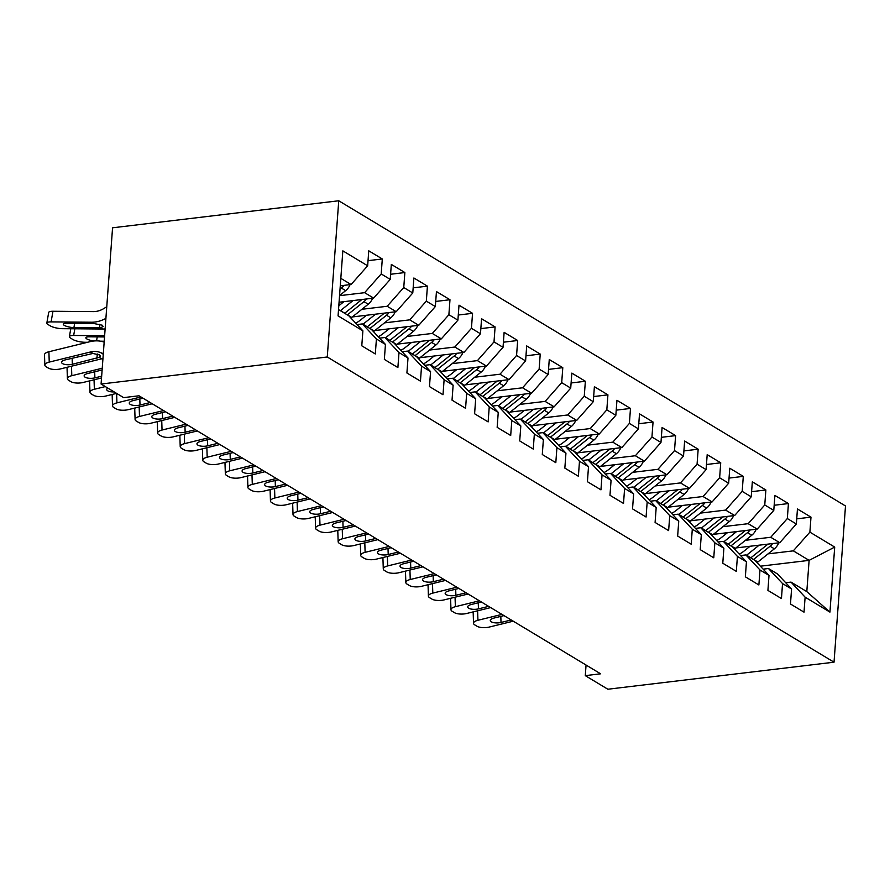 <?xml version="1.0" encoding="UTF-8"?>
<svg xmlns="http://www.w3.org/2000/svg" width="890" height="890" viewBox="0 0 890 890"><rect width="100%" height="100%" fill="white"/><g stroke="black" fill="none" stroke-linecap="round" stroke-linejoin="round"><path stroke-width="1.33" d="M586.065 665.041L585.286 675.644L600.616 673.808L138.985 395.783L123.643 397.619L101.082 384.035L112.563 227.807L338.745 200.773L845.5 505.965L834.03 662.193L327.264 356.99L338.745 200.773M760.383 566.196L809.11 560.366L834.709 547.083L809.889 532.142L810.99 517.146L797.451 508.991L796.35 523.988L787.327 518.547L788.429 503.562L774.89 495.407L773.788 510.393L764.766 504.964L765.867 489.967L752.328 481.824L751.227 496.809L742.193 491.369L743.295 476.384L729.767 468.229L728.665 483.214L719.632 477.785L720.733 462.8L707.194 454.645L706.093 469.631L697.07 464.191L698.172 449.205L684.633 441.051L683.531 456.047L674.509 450.607L675.61 435.622L662.071 427.467L660.97 442.452L651.947 437.023L653.049 422.027L639.51 413.872L638.408 428.869L629.386 423.429L630.487 408.443L616.948 400.289L615.847 415.274L606.824 409.845L607.926 394.849L594.386 386.694L593.285 401.69L584.263 396.25L585.364 381.265L571.825 373.11L570.724 388.096L561.701 382.667L562.792 367.67L549.264 359.527L548.162 374.512L539.129 369.072L540.23 354.087L526.691 345.932L525.601 360.917L516.567 355.488L517.668 340.503L504.129 332.348L503.028 347.334L494.006 341.894L495.107 326.908L481.568 318.753L480.466 333.75L471.444 328.31L472.546 313.325L459.006 305.17L457.905 320.155L448.883 314.726L449.984 299.73L436.445 291.575L435.344 306.572L426.321 301.132L427.423 286.146L413.883 277.992L412.782 292.977L403.76 287.548L404.861 272.551L391.322 264.408L390.221 279.393L381.198 273.953L382.3 258.968L368.76 250.813L367.659 265.798L351.083 284.522L340.814 278.348M834.709 547.083L829.936 612.109L805.116 597.157L791.021 582.105L785.703 582.739M367.659 265.798L342.839 250.858L338.067 315.883L362.886 330.824L361.785 345.81L375.313 353.964L376.414 338.979L385.448 344.419L384.347 359.404L397.886 367.559L398.987 352.562L408.009 358.003L406.908 372.988L420.447 381.143L421.549 366.157L430.571 371.586L429.47 386.583L443.009 394.737L444.11 379.741L453.132 385.181L452.031 400.166L465.57 408.321L466.672 393.336L475.694 398.764L474.593 413.761L488.132 421.905L489.233 406.919L498.255 412.359L497.154 427.345L510.693 435.499L511.795 420.514L520.817 425.943L519.716 440.928L533.255 449.083L534.356 434.098L543.378 439.538L542.288 454.523L555.816 462.678L556.918 447.681L565.951 453.121L564.85 468.107L578.389 476.261L579.479 461.276L588.513 466.705L587.411 481.701L600.95 489.856L602.052 474.859L611.074 480.3L609.973 495.285L623.512 503.44L624.613 488.454L633.635 493.883L632.534 508.88L646.073 517.023L647.175 502.038L656.197 507.478L655.096 522.463L668.635 530.618L669.736 515.633L678.759 521.062L677.657 536.047L691.196 544.202L692.298 529.216L701.32 534.656L700.219 549.642L713.758 557.796L714.859 542.8L723.881 548.24L722.78 563.225L736.319 571.38L737.421 556.395L746.443 561.824L745.353 576.82L758.881 584.975L759.982 569.978L769.016 575.418L767.914 590.404L781.453 598.558L782.544 583.573L791.577 589.002L790.476 603.998L804.015 612.153L805.116 597.157M339.546 295.68L364.622 292.676L373.644 298.117L339.068 302.244M381.198 273.953L364.622 292.676M390.221 279.393L373.644 298.117M338.523 309.587L348.791 315.772L362.886 330.824M361.896 309.286L387.183 306.271L396.206 311.7L352.318 316.951M403.76 287.548L387.183 306.271M412.782 292.977L396.206 311.7M376.414 338.979L362.33 323.927L357.012 324.561M362.33 323.927L371.353 329.356L385.448 344.419M384.469 322.881L409.745 319.855L418.767 325.295L374.89 330.535M426.321 301.132L409.745 319.855M435.344 306.572L418.767 325.295M398.987 352.562L384.892 337.51L379.574 338.144M384.892 337.51L393.914 342.95L408.009 358.003M407.03 336.464L432.306 333.439L441.329 338.879L397.452 344.13M448.883 314.726L432.306 333.439M457.905 320.155L441.329 338.879M421.549 366.157L407.453 351.105L402.135 351.739M407.453 351.105L416.476 356.534L430.571 371.586M429.592 350.059L454.868 347.033L463.89 352.462L420.013 357.713M471.444 328.31L454.868 347.033M480.466 333.75L463.89 352.462M444.11 379.741L430.015 364.689L424.697 365.323M430.015 364.689L439.037 370.129L453.132 385.181M452.153 363.643L477.429 360.617L486.463 366.057L442.575 371.297M494.006 341.894L477.429 360.617M503.028 347.334L486.463 366.057M466.672 393.336L452.576 378.272L447.27 378.906M452.576 378.272L461.599 383.712L475.694 398.764M474.715 377.226L499.991 374.212L509.024 379.641L465.136 384.892M516.567 355.488L499.991 374.212M525.601 360.917L509.024 379.641M489.233 406.919L475.138 391.867L469.831 392.501M475.138 391.867L484.16 397.296L498.255 412.359M497.276 390.821L522.564 387.795L531.586 393.235L487.698 398.475M539.129 369.072L522.564 387.795M548.162 374.512L531.586 393.235M511.795 420.514L497.699 405.451L492.393 406.085M497.699 405.451L506.722 410.891L520.817 425.943M519.838 404.405L545.125 401.39L554.147 406.819L510.259 412.07M561.701 382.667L545.125 401.39M570.724 388.096L554.147 406.819M534.356 434.098L520.261 419.045L514.954 419.68M520.261 419.045L529.294 424.474L543.378 439.538M542.399 418L567.687 414.974L576.709 420.414L532.821 425.654M584.263 396.25L567.687 414.974M593.285 401.69L576.709 420.414M556.918 447.681L542.822 432.629L537.516 433.263M542.822 432.629L551.856 438.069L565.951 453.121M564.961 431.583L590.248 428.568L599.27 433.997L555.393 439.248M606.824 409.845L590.248 428.568M615.847 415.274L599.27 433.997M579.479 461.276L565.395 446.224L560.077 446.858M565.395 446.224L574.417 451.653L588.513 466.705M587.534 445.178L612.81 442.152L621.832 447.592L577.955 452.832M629.386 423.429L612.81 442.152M638.408 428.869L621.832 447.592M602.052 474.859L587.956 459.807L582.639 460.442M587.956 459.807L596.979 465.248L611.074 480.3M610.095 458.762L635.371 455.736L644.393 461.176L600.516 466.416M651.947 437.023L635.371 455.736M660.97 442.452L644.393 461.176M624.613 488.454L610.518 473.391L605.2 474.025M610.518 473.391L619.54 478.831L633.635 493.883M632.656 472.345L657.933 469.33L666.955 474.759L623.078 480.01M674.509 450.607L657.933 469.33M683.531 456.047L666.955 474.759M647.175 502.038L633.079 486.986L627.773 487.62M633.079 486.986L642.102 492.415L656.197 507.478M655.218 485.94L680.494 482.914L689.528 488.354L645.639 493.594M697.07 464.191L680.494 482.914M706.093 469.631L689.528 488.354M669.736 515.633L655.641 500.569L650.334 501.204M655.641 500.569L664.663 506.01L678.759 521.062M677.779 499.524L703.056 496.509L712.089 501.938L668.201 507.189M719.632 477.785L703.056 496.509M728.665 483.214L712.089 501.938M692.298 529.216L678.202 514.164L672.896 514.798M678.202 514.164L687.225 519.593L701.32 534.656M700.341 513.118L725.628 510.092L734.651 515.533L690.762 520.772M742.193 491.369L725.628 510.092M751.227 496.809L734.651 515.533M714.859 542.8L700.764 527.748L695.457 528.382M700.764 527.748L709.786 533.188L723.881 548.24M722.903 526.702L748.19 523.687L757.212 529.116L713.324 534.367M764.766 504.964L748.19 523.687M773.788 510.393L757.212 529.116M737.421 556.395L723.325 541.343L718.019 541.977M723.325 541.343L732.359 546.772L746.443 561.824M745.464 540.297L770.751 537.271L779.774 542.711L735.885 547.951M787.327 518.547L770.751 537.271M796.35 523.988L779.774 542.711M759.982 569.978L745.887 554.926L740.58 555.56M745.887 554.926L754.92 560.366L769.016 575.418M768.026 553.88L793.313 550.854L809.11 560.366L806.807 591.616L791.021 582.105M809.889 532.142L793.313 550.854M782.544 583.573L768.459 568.51L763.142 569.155M768.459 568.51L777.482 573.95L791.577 589.002M585.286 675.644L607.848 689.227L834.03 662.193M101.082 384.035L327.264 356.99M340.269 285.812L351.083 284.522M829.936 612.109L806.807 591.616M810.99 517.146L796.728 518.848M788.429 503.562L774.167 505.264M765.867 489.967L751.605 491.68M743.295 476.384L729.032 478.086M720.733 462.8L706.471 464.502M698.172 449.205L683.909 450.907M675.61 435.622L661.348 437.324M653.049 422.027L638.786 423.729M630.487 408.443L616.225 410.145M607.926 394.849L593.663 396.562M585.364 381.265L571.102 382.967M562.792 367.67L548.54 369.383M540.23 354.087L525.968 355.789M517.668 340.503L503.406 342.205M495.107 326.908L480.845 328.61M472.546 313.325L458.283 315.027M449.984 299.73L435.722 301.443M427.423 286.146L413.16 287.848M404.861 272.551L390.599 274.265M382.3 258.968L368.037 260.67M513.241 621.187L489.211 627.072A8.922 3.293 178.1 0 1 477.007 626.237L474.748 624.88A8.922 3.293 178.1 0 1 473.524 623.289A8.922 3.293 178.1 0 1 477.93 620.274L501.96 614.389M473.524 623.289L473.191 612.932A8.922 3.293 -1.9 0 1 473.736 611.753M511.216 619.963L501.014 622.455A7.131 2.637 -1.9 0 1 491.258 621.787A7.131 2.637 -1.9 0 1 490.279 620.519A7.131 2.637 -1.9 0 1 493.794 618.116L503.996 615.613M750.059 546.26L744.185 550.955A28.313 22.851 121.1 0 1 739.279 554.17M759.148 545.17L746.588 555.215A34.109 27.523 121.1 0 1 746.499 555.293M778.739 542.833A11.815 9.534 121.1 0 1 774.367 548.818L757.868 562.013A34.109 27.523 121.1 0 1 757.056 562.647M767.937 544.124A11.815 9.534 121.1 0 1 767.369 544.602L750.871 557.796A34.109 27.523 121.1 0 1 750.782 557.874M753.485 559.499A34.109 27.523 -58.9 0 0 753.585 559.432L770.073 546.238A11.815 9.534 -58.9 0 0 772.631 543.556M490.679 607.592L466.649 613.488A8.922 3.293 178.1 0 1 454.445 612.654L452.187 611.297A8.922 3.293 178.1 0 1 450.963 609.694A8.922 3.293 178.1 0 1 455.368 606.691L479.399 600.806M450.963 609.694L450.629 599.348A8.922 3.293 -1.9 0 1 451.163 598.158M488.643 606.368L478.453 608.871A7.131 2.637 -1.9 0 1 468.696 608.204A7.131 2.637 -1.9 0 1 467.717 606.924A7.131 2.637 -1.9 0 1 471.233 604.521L481.423 602.029M468.118 594.008L444.088 599.893A8.922 3.293 178.1 0 1 431.884 599.059L429.625 597.702A8.922 3.293 178.1 0 1 428.401 596.111A8.922 3.293 178.1 0 1 432.807 593.107L456.837 587.211M428.401 596.111L428.068 585.754A8.922 3.293 -1.9 0 1 428.602 584.574M466.082 592.785L455.891 595.288A7.131 2.637 -1.9 0 1 446.135 594.62A7.131 2.637 -1.9 0 1 445.156 593.341A7.131 2.637 -1.9 0 1 448.671 590.938L458.862 588.435M727.497 532.665L721.623 537.36A28.313 22.851 121.1 0 1 716.717 540.575M736.586 531.586L724.026 541.632A34.109 27.523 121.1 0 1 723.926 541.699M756.177 529.239A11.815 9.534 121.1 0 1 751.794 535.235L735.307 548.418A34.109 27.523 121.1 0 1 734.495 549.052M745.375 530.529A11.815 9.534 121.1 0 1 744.808 531.019L728.309 544.213A34.109 27.523 121.1 0 1 728.22 544.279M730.924 545.915A34.109 27.523 -58.9 0 0 731.013 545.837L747.511 532.643A11.815 9.534 -58.9 0 0 750.07 529.973M704.936 519.081L699.062 523.776A28.313 22.851 121.1 0 1 694.144 526.991M714.014 517.991L701.465 528.037A34.109 27.523 121.1 0 1 701.365 528.115M733.605 515.655A11.815 9.534 121.1 0 1 729.233 521.64L712.745 534.834A34.109 27.523 121.1 0 1 711.922 535.469M722.814 516.945A11.815 9.534 121.1 0 1 722.246 517.424L705.748 530.618A34.109 27.523 121.1 0 1 705.659 530.696M708.362 532.32A34.109 27.523 -58.9 0 0 708.451 532.253L724.95 519.059A11.815 9.534 -58.9 0 0 727.508 516.378M445.556 580.413L421.526 586.31A8.922 3.293 178.1 0 1 409.322 585.475L407.064 584.118A8.922 3.293 178.1 0 1 405.84 582.516A8.922 3.293 178.1 0 1 410.245 579.512L434.276 573.627M405.84 582.516L405.506 572.17A8.922 3.293 -1.9 0 1 406.04 570.98M443.52 579.201L433.33 581.693A7.131 2.637 -1.9 0 1 423.573 581.025A7.131 2.637 -1.9 0 1 422.583 579.746A7.131 2.637 -1.9 0 1 426.11 577.343L436.3 574.851M422.995 566.83L398.954 572.715A8.922 3.293 178.1 0 1 386.761 571.892L384.502 570.523A8.922 3.293 178.1 0 1 383.279 568.933A8.922 3.293 178.1 0 1 387.673 565.929L411.714 560.033M383.279 568.933L382.945 558.575A8.922 3.293 -1.9 0 1 383.479 557.396M420.959 565.606L410.768 568.109A7.131 2.637 -1.9 0 1 401.001 567.442A7.131 2.637 -1.9 0 1 400.022 566.162A7.131 2.637 -1.9 0 1 403.548 563.759L413.739 561.256M682.374 505.498L676.5 510.181A28.313 22.851 121.1 0 1 671.583 513.397M691.452 504.407L678.892 514.453A34.109 27.523 121.1 0 1 678.803 514.52M711.043 502.06A11.815 9.534 121.1 0 1 706.671 508.057L690.184 521.24A34.109 27.523 121.1 0 1 689.361 521.874M700.252 503.351A11.815 9.534 121.1 0 1 699.685 503.84L683.186 517.034A34.109 27.523 121.1 0 1 683.086 517.101M685.801 518.736A34.109 27.523 -58.9 0 0 685.89 518.659L702.388 505.476A11.815 9.534 -58.9 0 0 704.947 502.794M659.813 491.903L653.939 496.598A28.313 22.851 121.1 0 1 649.021 499.813M668.891 490.813L656.331 500.859A34.109 27.523 121.1 0 1 656.241 500.936M688.482 488.476A11.815 9.534 121.1 0 1 684.11 494.462L667.611 507.656A34.109 27.523 121.1 0 1 666.799 508.29M677.691 489.767A11.815 9.534 121.1 0 1 677.112 490.257L660.625 503.44A34.109 27.523 121.1 0 1 660.525 503.518M663.239 505.142A34.109 27.523 -58.9 0 0 663.328 505.075L679.827 491.881A11.815 9.534 -58.9 0 0 682.374 489.211M400.422 553.246L376.392 559.131A8.922 3.293 178.1 0 1 364.199 558.297L361.941 556.94A8.922 3.293 178.1 0 1 360.717 555.349A8.922 3.293 178.1 0 1 365.111 552.334L389.141 546.449M360.717 555.349L360.383 544.991A8.922 3.293 -1.9 0 1 360.917 543.812M398.397 552.023L388.207 554.514A7.131 2.637 -1.9 0 1 378.439 553.847A7.131 2.637 -1.9 0 1 377.46 552.579A7.131 2.637 -1.9 0 1 380.987 550.165L391.177 547.673M637.24 478.319L631.377 483.014A28.313 22.851 121.1 0 1 626.46 486.229M646.329 477.229L633.769 487.275A34.109 27.523 121.1 0 1 633.68 487.342M665.92 474.893A11.815 9.534 121.1 0 1 661.548 480.878L645.05 494.061A34.109 27.523 121.1 0 1 644.238 494.695M655.129 476.183A11.815 9.534 121.1 0 1 654.551 476.662L638.063 489.856A34.109 27.523 121.1 0 1 637.963 489.923M640.678 491.558A34.109 27.523 -58.9 0 0 640.767 491.48L657.265 478.297A11.815 9.534 -58.9 0 0 659.813 475.616M377.861 539.652L353.831 545.548A8.922 3.293 178.1 0 1 341.638 544.713L339.379 543.345A8.922 3.293 178.1 0 1 338.156 541.754A8.922 3.293 178.1 0 1 342.55 538.75L366.58 532.854M338.156 541.754L337.811 531.397A8.922 3.293 -1.9 0 1 338.356 530.218M375.836 538.428L365.645 540.931A7.131 2.637 -1.9 0 1 355.878 540.263A7.131 2.637 -1.9 0 1 354.899 538.984A7.131 2.637 -1.9 0 1 358.425 536.581L368.616 534.078M614.678 464.725L608.816 469.419A28.313 22.851 121.1 0 1 603.898 472.635M623.768 463.646L611.207 473.68A34.109 27.523 121.1 0 1 611.119 473.758M643.359 461.298A11.815 9.534 121.1 0 1 638.987 467.283L622.488 480.478A34.109 27.523 121.1 0 1 621.676 481.112M632.567 462.589A11.815 9.534 121.1 0 1 631.989 463.078L615.491 476.261A34.109 27.523 121.1 0 1 615.402 476.339M618.116 477.974A34.109 27.523 -58.9 0 0 618.205 477.897L634.703 464.702A11.815 9.534 -58.9 0 0 637.251 462.032M355.299 526.068L331.269 531.953A8.922 3.293 178.1 0 1 319.076 531.119L316.818 529.761A8.922 3.293 178.1 0 1 315.583 528.171A8.922 3.293 178.1 0 1 319.988 525.156L344.018 519.27M315.583 528.171L315.249 517.813A8.922 3.293 -1.9 0 1 315.794 516.634M353.274 524.844L343.073 527.336A7.131 2.637 -1.9 0 1 333.316 526.669A7.131 2.637 -1.9 0 1 332.337 525.4A7.131 2.637 -1.9 0 1 335.853 522.997L346.054 520.494M332.738 512.473L308.708 518.369A8.922 3.293 178.1 0 1 296.503 517.535L294.256 516.178A8.922 3.293 178.1 0 1 293.021 514.576A8.922 3.293 178.1 0 1 297.427 511.572L321.457 505.687M293.021 514.576L292.688 504.23A8.922 3.293 -1.9 0 1 293.233 503.039M330.713 511.249L320.511 513.753A7.131 2.637 -1.9 0 1 310.755 513.085A7.131 2.637 -1.9 0 1 309.776 511.806A7.131 2.637 -1.9 0 1 313.291 509.403L323.493 506.911M310.176 498.889L286.146 504.775A8.922 3.293 178.1 0 1 273.942 503.94L271.684 502.583A8.922 3.293 178.1 0 1 270.46 500.992A8.922 3.293 178.1 0 1 274.865 497.988L298.895 492.092M270.46 500.992L270.126 490.635A8.922 3.293 -1.9 0 1 270.671 489.455M308.14 497.666L297.95 500.169A7.131 2.637 -1.9 0 1 288.193 499.501A7.131 2.637 -1.9 0 1 287.214 498.222A7.131 2.637 -1.9 0 1 290.73 495.819L300.931 493.316M287.615 485.295L263.585 491.191A8.922 3.293 178.1 0 1 251.381 490.357L249.122 488.999A8.922 3.293 178.1 0 1 247.898 487.397A8.922 3.293 178.1 0 1 252.304 484.394L276.334 478.509M247.898 487.397L247.565 477.051A8.922 3.293 -1.9 0 1 248.099 475.861M285.579 484.082L275.388 486.574A7.131 2.637 -1.9 0 1 265.632 485.907A7.131 2.637 -1.9 0 1 264.653 484.627A7.131 2.637 -1.9 0 1 268.168 482.224L278.359 479.732M265.053 471.711L241.023 477.596A8.922 3.293 178.1 0 1 228.819 476.762L226.561 475.405A8.922 3.293 178.1 0 1 225.337 473.814A8.922 3.293 178.1 0 1 229.742 470.81L253.772 464.914M225.337 473.814L225.003 463.456A8.922 3.293 -1.9 0 1 225.537 462.277M263.017 470.487L252.827 472.991A7.131 2.637 -1.9 0 1 243.07 472.323A7.131 2.637 -1.9 0 1 242.091 471.044A7.131 2.637 -1.9 0 1 245.607 468.641L255.797 466.138M242.492 458.128L218.462 464.013A8.922 3.293 178.1 0 1 206.258 463.178L203.999 461.821A8.922 3.293 178.1 0 1 202.775 460.219A8.922 3.293 178.1 0 1 207.181 457.215L231.211 451.33M202.775 460.219L202.442 449.873A8.922 3.293 -1.9 0 1 202.976 448.682M240.456 456.904L230.265 459.396A7.131 2.637 -1.9 0 1 220.509 458.728A7.131 2.637 -1.9 0 1 219.518 457.46A7.131 2.637 -1.9 0 1 223.045 455.046L233.236 452.554M219.93 444.533L195.889 450.429A8.922 3.293 178.1 0 1 183.696 449.595L181.438 448.226A8.922 3.293 178.1 0 1 180.214 446.635A8.922 3.293 178.1 0 1 184.608 443.632L208.649 437.735M180.214 446.635L179.88 436.278A8.922 3.293 -1.9 0 1 180.414 435.099M217.894 443.309L207.704 445.812A7.131 2.637 -1.9 0 1 197.936 445.145A7.131 2.637 -1.9 0 1 196.957 443.865A7.131 2.637 -1.9 0 1 200.484 441.462L210.674 438.959M592.117 451.141L586.254 455.836A28.313 22.851 121.1 0 1 581.337 459.051M601.206 450.051L588.646 460.097A34.109 27.523 121.1 0 1 588.557 460.175M620.797 447.715A11.815 9.534 121.1 0 1 616.425 453.7L599.927 466.894A34.109 27.523 121.1 0 1 599.115 467.528M610.006 449.005A11.815 9.534 121.1 0 1 609.428 449.483L592.929 462.678A34.109 27.523 121.1 0 1 592.84 462.755M595.544 464.38A34.109 27.523 -58.9 0 0 595.644 464.313L612.131 451.119A11.815 9.534 -58.9 0 0 614.69 448.438M569.556 437.546L563.682 442.241A28.313 22.851 121.1 0 1 558.775 445.456M578.645 436.467L566.085 446.502A34.109 27.523 121.1 0 1 565.995 446.58M598.236 434.12A11.815 9.534 121.1 0 1 593.864 440.116L577.365 453.299A34.109 27.523 121.1 0 1 576.553 453.933M587.433 435.41A11.815 9.534 121.1 0 1 586.866 435.9L570.368 449.094A34.109 27.523 121.1 0 1 570.279 449.161M572.982 450.796A34.109 27.523 -58.9 0 0 573.082 450.718L589.569 437.524A11.815 9.534 -58.9 0 0 592.128 434.854M546.994 423.963L541.12 428.657A28.313 22.851 121.1 0 1 536.214 431.873M556.083 422.872L543.523 432.918A34.109 27.523 121.1 0 1 543.423 432.996M575.674 420.536A11.815 9.534 121.1 0 1 571.302 426.521L554.804 439.716A34.109 27.523 121.1 0 1 553.992 440.35M564.872 421.827A11.815 9.534 121.1 0 1 564.305 422.305L547.806 435.499A34.109 27.523 121.1 0 1 547.717 435.577M550.421 437.201A34.109 27.523 -58.9 0 0 550.51 437.135L567.008 423.94A11.815 9.534 -58.9 0 0 569.567 421.259M524.433 410.379L518.558 415.063A28.313 22.851 121.1 0 1 513.652 418.278M533.522 409.289L520.962 419.335A34.109 27.523 121.1 0 1 520.861 419.401M553.113 406.941A11.815 9.534 121.1 0 1 548.73 412.938L532.242 426.121A34.109 27.523 121.1 0 1 531.419 426.755M542.31 408.232A11.815 9.534 121.1 0 1 541.743 408.721L525.245 421.916A34.109 27.523 121.1 0 1 525.156 421.982M527.859 423.618A34.109 27.523 -58.9 0 0 527.948 423.54L544.446 410.357A11.815 9.534 -58.9 0 0 547.005 407.676M501.871 396.784L495.997 401.479A28.313 22.851 121.1 0 1 491.08 404.694M510.949 395.694L498.4 405.74A34.109 27.523 121.1 0 1 498.3 405.818M530.54 393.358A11.815 9.534 121.1 0 1 526.168 399.343L509.681 412.537A34.109 27.523 121.1 0 1 508.858 413.171M519.749 394.648A11.815 9.534 121.1 0 1 519.182 395.138L502.683 408.321A34.109 27.523 121.1 0 1 502.594 408.399M505.298 410.023A34.109 27.523 -58.9 0 0 505.387 409.956L521.885 396.762A11.815 9.534 -58.9 0 0 524.444 394.092M479.31 383.201L473.436 387.895A28.313 22.851 121.1 0 1 468.518 391.111M488.388 382.11L475.827 392.156A34.109 27.523 121.1 0 1 475.738 392.223M507.979 379.774A11.815 9.534 121.1 0 1 503.607 385.759L487.108 398.943A34.109 27.523 121.1 0 1 486.296 399.577M497.187 381.053A11.815 9.534 121.1 0 1 496.609 381.543L480.122 394.737A34.109 27.523 121.1 0 1 480.022 394.804M482.736 396.439A34.109 27.523 -58.9 0 0 482.825 396.361L499.323 383.178A11.815 9.534 -58.9 0 0 501.882 380.497M456.748 369.606L450.874 374.301A28.313 22.851 121.1 0 1 445.957 377.516M465.826 368.527L453.266 378.561A34.109 27.523 121.1 0 1 453.177 378.639M485.417 366.179A11.815 9.534 121.1 0 1 481.045 372.165L464.547 385.359A34.109 27.523 121.1 0 1 463.734 385.993M474.626 367.47A11.815 9.534 121.1 0 1 474.047 367.959L457.56 381.143A34.109 27.523 121.1 0 1 457.46 381.22M460.175 382.856A34.109 27.523 -58.9 0 0 460.264 382.778L476.762 369.584A11.815 9.534 -58.9 0 0 479.31 366.914M197.358 430.949L173.328 436.834A8.922 3.293 178.1 0 1 161.135 436L158.876 434.643A8.922 3.293 178.1 0 1 157.652 433.052A8.922 3.293 178.1 0 1 162.047 430.037L186.077 424.152M157.652 433.052L157.319 422.694A8.922 3.293 -1.9 0 1 157.853 421.515M195.333 429.725L185.142 432.217A7.131 2.637 -1.9 0 1 175.374 431.55A7.131 2.637 -1.9 0 1 174.395 430.282A7.131 2.637 -1.9 0 1 177.922 427.868L188.113 425.376M434.175 356.022L428.312 360.717A28.313 22.851 121.1 0 1 423.395 363.932M443.264 354.932L430.704 364.978A34.109 27.523 121.1 0 1 430.615 365.045M462.856 352.596A11.815 9.534 121.1 0 1 458.484 358.581L441.985 371.775A34.109 27.523 121.1 0 1 441.173 372.409M452.064 353.886A11.815 9.534 121.1 0 1 451.486 354.365L434.999 367.559A34.109 27.523 121.1 0 1 434.899 367.637M437.613 369.261A34.109 27.523 -58.9 0 0 437.702 369.194L454.2 356A11.815 9.534 -58.9 0 0 456.748 353.319M174.796 417.354L150.766 423.251A8.922 3.293 178.1 0 1 138.573 422.416L136.315 421.059A8.922 3.293 178.1 0 1 135.091 419.457A8.922 3.293 178.1 0 1 139.485 416.453L163.515 410.568M135.091 419.457L134.746 409.111A8.922 3.293 -1.9 0 1 135.291 407.92M172.771 416.131L162.581 418.634A7.131 2.637 -1.9 0 1 152.813 417.966A7.131 2.637 -1.9 0 1 151.834 416.687A7.131 2.637 -1.9 0 1 155.361 414.284L165.551 411.781M411.614 342.428L405.751 347.122A28.313 22.851 121.1 0 1 400.834 350.337M420.703 341.348L408.143 351.383A34.109 27.523 121.1 0 1 408.054 351.461M440.294 339.001A11.815 9.534 121.1 0 1 435.922 344.986L419.424 358.18A34.109 27.523 121.1 0 1 418.611 358.815M429.503 340.291A11.815 9.534 121.1 0 1 428.924 340.781L412.426 353.975A34.109 27.523 121.1 0 1 412.337 354.042M415.04 355.677A34.109 27.523 -58.9 0 0 415.141 355.599L431.628 342.405A11.815 9.534 -58.9 0 0 434.186 339.735M152.234 403.771L128.204 409.656A8.922 3.293 178.1 0 1 116 408.822L113.753 407.464A8.922 3.293 178.1 0 1 112.518 405.873A8.922 3.293 178.1 0 1 116.924 402.87L140.954 396.973M112.518 405.873L112.185 395.516A8.922 3.293 -1.9 0 1 112.73 394.337M150.21 402.547L140.008 405.039A7.131 2.637 -1.9 0 1 130.251 404.383A7.131 2.637 -1.9 0 1 129.273 403.103A7.131 2.637 -1.9 0 1 132.788 400.7L142.99 398.197M389.052 328.844L383.19 333.539A28.313 22.851 121.1 0 1 378.272 336.754M398.142 327.754L385.581 337.8A34.109 27.523 121.1 0 1 385.492 337.877M417.733 325.417A11.815 9.534 121.1 0 1 413.361 331.403L396.862 344.597A34.109 27.523 121.1 0 1 396.05 345.231M406.941 326.708A11.815 9.534 121.1 0 1 406.363 327.186L389.865 340.38A34.109 27.523 121.1 0 1 389.776 340.458M392.479 342.083A34.109 27.523 -58.9 0 0 392.579 342.016L409.066 328.822A11.815 9.534 -58.9 0 0 411.625 326.141M116.924 402.87L116.612 393.38L105.643 396.072A8.922 3.293 178.1 0 1 93.439 395.238L91.192 393.881A8.922 3.293 178.1 0 1 89.957 392.279A8.922 3.293 178.1 0 1 94.362 389.275L105.332 386.583M89.957 392.279L89.623 381.932A8.922 3.293 -1.9 0 1 90.168 380.742M114.165 391.911A7.131 2.637 -1.9 0 1 107.69 390.788A7.131 2.637 -1.9 0 1 106.711 389.509A7.131 2.637 -1.9 0 1 107.779 388.062M366.491 315.249L360.617 319.944A28.313 22.851 121.1 0 1 355.711 323.159M375.58 314.17L363.02 324.216A34.109 27.523 121.1 0 1 362.931 324.283M395.171 311.823A11.815 9.534 121.1 0 1 390.799 317.819L374.301 331.002A34.109 27.523 121.1 0 1 373.489 331.636M384.369 313.113A11.815 9.534 121.1 0 1 383.801 313.603L367.303 326.797A34.109 27.523 121.1 0 1 367.214 326.864M369.917 328.499A34.109 27.523 -58.9 0 0 370.018 328.421L386.505 315.238A11.815 9.534 -58.9 0 0 389.064 312.557M101.527 377.961L83.082 382.478A8.922 3.293 178.1 0 1 70.877 381.643L68.619 380.286A8.922 3.293 178.1 0 1 67.395 378.695A8.922 3.293 178.1 0 1 71.801 375.691L102.25 368.226M67.395 378.695L67.062 368.338A8.922 3.293 -1.9 0 1 67.596 367.158M101.66 376.203L94.885 377.872A7.131 2.637 -1.9 0 1 85.129 377.204A7.131 2.637 -1.9 0 1 84.15 375.925A7.131 2.637 -1.9 0 1 87.665 373.522L102.116 369.973M343.929 301.666L338.801 305.76M104.631 335.73L73.659 335.474A8.922 2.27 -170 0 0 69.387 336.643A8.922 2.27 -170 0 0 70.621 338.133L72.88 339.491A8.922 2.27 -170 0 0 84.939 342.272L87.487 342.294M353.019 300.575L340.458 310.621A34.109 27.523 121.1 0 1 340.358 310.699M372.61 298.239A11.815 9.534 121.1 0 1 368.226 304.224L351.739 317.418A34.109 27.523 121.1 0 1 350.927 318.053M361.807 299.53A11.815 9.534 121.1 0 1 361.24 300.019L344.742 313.202A34.109 27.523 121.1 0 1 344.653 313.28M347.356 314.904A34.109 27.523 -58.9 0 0 347.445 314.838L363.943 301.643A11.815 9.534 -58.9 0 0 366.502 298.973M100.603 341.193L104.23 341.226M93.962 340.981A7.131 1.813 10 0 1 86.842 338.934A7.131 1.813 10 0 1 85.852 337.744A7.131 1.813 10 0 1 89.267 336.809L104.542 336.943M102.962 358.536A22.294 17.989 -58.9 0 0 101.727 358.792L60.52 368.894A8.922 3.293 178.1 0 1 48.316 368.06L46.057 366.702A8.922 3.293 178.1 0 1 44.834 365.1A8.922 3.293 178.1 0 1 49.239 362.097L90.446 351.995L92.872 353.464L99.435 354.899L100.414 356.145L99.291 357.335L72.324 364.277A7.131 2.637 -1.9 0 1 62.567 363.609A7.131 2.637 -1.9 0 1 61.588 362.33A7.131 2.637 -1.9 0 1 65.104 359.927L92.872 353.464M104.163 342.105A33.442 26.989 -58.9 0 0 90.101 341.649L48.906 351.75L49.239 362.097M103.318 353.686L100.526 352.562A22.294 17.989 -58.9 0 0 90.446 351.995M44.834 365.1L44.5 354.754A8.922 3.293 -1.9 0 1 48.906 351.75M106.755 306.783L103.752 308.596A22.294 17.989 121.1 0 1 93.406 311.611L52.966 311.266L51.097 321.891A8.922 2.27 -170 0 0 46.825 323.048A8.922 2.27 -170 0 0 48.06 324.539L50.318 325.896A8.922 2.27 -170 0 0 62.378 328.677L102.817 329.022L99.647 327.787L99.713 324.272M105.91 318.375A33.442 26.989 121.1 0 1 91.537 322.224L51.097 321.891M350.048 284.644A11.815 9.534 121.1 0 1 345.665 290.641L339.557 295.524M105.131 328.933A33.442 26.989 121.1 0 1 102.817 329.022M74.682 323.293L73.926 327.576A7.131 1.813 10 0 1 64.28 325.351A7.131 1.813 10 0 1 63.29 324.16A7.131 1.813 10 0 1 66.706 323.226L93.628 323.482L102.172 325.184L103.151 326.441L100.726 327.754M73.926 327.576L99.647 327.787M46.825 323.048L48.694 312.434A8.922 2.27 10 0 1 52.966 311.266M340.024 289.139L341.382 288.06A11.815 9.534 -58.9 0 0 343.941 285.378M477.618 610.796L477.93 620.274M500.825 616.392L501.014 622.455M750.871 557.796L746.588 555.215M757.868 562.013L753.585 559.432M767.369 544.602L766.791 544.257M774.367 548.818L770.073 546.238M455.057 597.212L455.368 606.691M478.253 602.797L478.453 608.871M432.495 583.618L432.807 593.107M455.691 589.213L455.891 595.288M728.309 544.213L724.026 541.632M735.307 548.418L731.013 545.837M744.808 531.019L744.229 530.674M751.794 535.235L747.511 532.643M705.748 530.618L701.465 528.037M712.745 534.834L708.451 532.253M722.246 517.424L721.668 517.079M729.233 521.64L724.95 519.059M409.934 570.034L410.245 579.512M433.13 575.63L433.33 581.693M387.373 556.439L387.673 565.929M410.568 562.035L410.768 568.109M683.186 517.034L678.892 514.453M690.184 521.24L685.89 518.659M699.685 503.84L699.106 503.495M706.671 508.057L702.388 505.476M660.625 503.44L656.331 500.859M667.611 507.656L663.328 505.075M677.112 490.257L676.534 489.901M684.11 494.462L679.827 491.881M364.811 542.856L365.111 552.334M388.007 548.451L388.207 554.514M638.063 489.856L633.769 487.275M645.05 494.061L640.767 491.48M654.551 476.662L653.972 476.317M661.548 480.878L657.265 478.297M342.25 529.261L342.55 538.75M365.445 534.857L365.645 540.931M615.491 476.261L611.207 473.68M622.488 480.478L618.205 477.897M631.989 463.078L631.41 462.722M638.987 467.283L634.703 464.702M319.677 515.677L319.988 525.156M342.884 521.273L343.073 527.336M297.115 502.094L297.427 511.572M320.322 507.678L320.511 513.753M274.554 488.499L274.865 497.988M297.761 494.095L297.95 500.169M251.992 474.915L252.304 484.394M275.188 480.5L275.388 486.574M229.431 461.32L229.742 470.81M252.627 466.916L252.827 472.991M206.869 447.737L207.181 457.215M230.065 453.333L230.265 459.396M184.308 434.142L184.608 443.632M207.504 439.738L207.704 445.812M592.929 462.678L588.646 460.097M599.927 466.894L595.644 464.313M609.428 449.483L608.849 449.139M616.425 453.7L612.131 451.119M570.368 449.094L566.085 446.502M577.365 453.299L573.082 450.718M586.866 435.9L586.288 435.555M593.864 440.116L589.569 437.524M547.806 435.499L543.523 432.918M554.804 439.716L550.51 437.135M564.305 422.305L563.726 421.96M571.302 426.521L567.008 423.94M525.245 421.916L520.962 419.335M532.242 426.121L527.948 423.54M541.743 408.721L541.164 408.377M548.73 412.938L544.446 410.357M502.683 408.321L498.4 405.74M509.681 412.537L505.387 409.956M519.182 395.138L518.603 394.782M526.168 399.343L521.885 396.762M480.122 394.737L475.827 392.156M487.108 398.943L482.825 396.361M496.609 381.543L496.042 381.198M503.607 385.759L499.323 383.178M457.56 381.143L453.266 378.561M464.547 385.359L460.264 382.778M474.047 367.959L473.469 367.603M481.045 372.165L476.762 369.584M161.746 420.558L162.047 430.037M184.942 426.154L185.142 432.217M434.999 367.559L430.704 364.978M441.985 371.775L437.702 369.194M451.486 354.365L450.907 354.02M458.484 358.581L454.2 356M139.185 406.964L139.485 416.453M162.381 412.56L162.581 418.634M412.426 353.975L408.143 351.383M419.424 358.18L415.141 355.599M428.924 340.781L428.346 340.436M435.922 344.986L431.628 342.405M139.819 398.976L140.008 405.039M389.865 340.38L385.581 337.8M396.862 344.597L392.579 342.016M406.363 327.186L405.784 326.841M413.361 331.403L409.066 328.822M94.051 379.796L94.362 389.275M367.303 326.797L363.02 324.216M374.301 331.002L370.018 328.421M383.801 313.603L383.223 313.258M390.799 317.819L386.505 315.238M71.489 366.202L71.801 375.691M94.696 371.798L94.885 377.872M74.838 328.788L73.659 335.474M344.742 313.202L340.458 310.621M351.739 317.418L347.445 314.838M361.24 300.019L360.661 299.663M368.226 304.224L363.943 301.643M97.244 336.876L96.543 340.859M99.291 357.335L101.727 358.792M100.526 352.562L103.273 354.22M72.123 358.214L72.324 364.277M96.832 358.27L97.377 354.031M93.628 323.482L91.537 322.224M345.665 290.641L341.382 288.06M69.387 336.643L70.777 328.755"/></g></svg>
